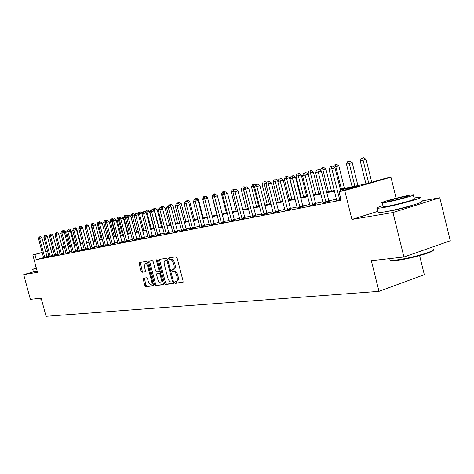 <?xml version="1.0" encoding="UTF-8"?>
<svg xmlns="http://www.w3.org/2000/svg" width="474" height="474" viewBox="0 0 474 474"><rect width="100%" height="100%" fill="white"/><g stroke="black" fill="none" stroke-linecap="round" stroke-linejoin="round"><path stroke-width="0.71" d="M174.793 282.492L175.499 283.328L182.751 282.51L183.112 281.147L177.075 257.98L176.05 256.801L168.868 257.915L168.631 258.881L169.331 259.699L170.255 259.556C171.618 259.604 172.696 260.86 173.472 263.319L173.976 265.239C174.473 267.573 174.165 269.019 173.057 269.582L171.914 269.753L171.718 270.695L172.418 271.525L173.342 271.401C174.716 271.472 175.795 272.74 176.571 275.198L177.069 277.112C177.566 279.423 177.264 280.851 176.162 281.402L174.995 281.562L174.793 282.492M175.884 281.455L176.601 282.984L183.083 282.249M169.751 257.779L169.733 258.549L170.439 259.367L171.357 259.225L170.255 259.556M172.814 269.629L172.814 270.358L173.52 271.181L174.444 271.057L173.342 271.401M387.317 211.386L390.108 211.001C396.548 209.941 409.749 206.534 412.878 205.129M143.575 278.161L143.284 279.447L144.884 285.538L145.814 286.675L153.173 285.84L153.422 284.56L147.633 262.501L146.691 261.37L139.415 262.507L139.166 263.799L141.11 271.169L142.034 272.295L145.168 271.857L145.411 270.565L144.446 266.886L145.121 263.402C146.205 263.319 147.082 264.32 147.752 266.4L151.556 280.898L150.892 284.329C149.796 284.406 148.907 283.399 148.232 281.301L147.604 278.902L146.667 277.764L143.575 278.161M43.584 257.643L36.291 259.669L34.916 254.538L32.819 254.971L42.192 252.393M403.943 257.003L392.946 212.524L439.783 197.765L450.3 240.804L403.943 257.003L371.349 260.7L378.987 291.35L46.049 316.306L41.161 298.14L30.372 299.367L23.7 274.647L37.487 272.325L32.819 254.971M377.974 211.327L351.927 219.426L392.946 212.524M351.927 219.426L344.716 190.554L339.029 191.727L358.06 186.223L340.504 189.884M36.291 259.669L341.138 200.17L339.029 191.727M164.484 283.286L165.462 284.459L173.265 283.582L173.603 282.237L167.648 259.426L166.652 258.265L158.873 259.479L158.6 260.819L164.484 283.286L165.568 282.948L166.546 284.116L173.585 283.322M163.02 284.738L155.472 285.585L154.524 284.43L148.723 262.329L148.984 261.014L152.201 260.51L153.161 261.654L155.531 270.69L156.491 271.839L158.689 271.537L158.956 270.216L156.473 260.753L156.663 259.817L157.374 260.617L163.346 283.416L163.139 284.696M33.85 271.756L23.7 274.647M336.528 199.216L328.826 200.739M322.936 201.906L315.577 203.358M309.812 204.495L302.779 205.888M297.127 207.002L290.408 208.329M284.862 209.425L278.445 210.693M273.006 211.765L266.862 212.98M261.524 214.035L255.646 215.196M250.408 216.233L244.785 217.341M239.643 218.36L234.251 219.426M229.203 220.422L224.042 221.441M219.077 222.424L214.135 223.396M209.253 224.362L204.519 225.298M199.72 226.246L195.175 227.147M190.465 228.077L186.104 228.936M181.465 229.854L177.288 230.678M172.726 231.579L168.714 232.373M164.223 233.261L160.378 234.02M155.958 234.891L152.267 235.619M147.912 236.485L144.369 237.184M140.085 238.031L136.684 238.7M132.459 239.536L129.189 240.182M125.029 241.005L121.895 241.622M117.795 242.433L114.779 243.026M110.738 243.826L107.847 244.4M103.859 245.182L101.081 245.733M97.152 246.51L94.48 247.037M90.605 247.801L88.04 248.311M84.218 249.069L81.753 249.555M77.979 250.296L75.609 250.764M71.888 251.504L69.613 251.949M65.939 252.678L63.753 253.11M60.127 253.827L58.024 254.242M54.445 254.947L52.424 255.344M48.923 256.156L47.033 256.683M336.694 200.259L340.996 199.59M323.102 202.925L329.175 201.598M309.972 205.509L315.927 204.199M297.287 207.997L303.123 206.717M285.028 210.409L290.74 209.147M273.166 212.737L278.771 211.499M261.684 214.995L267.182 213.774M250.568 217.181L255.96 215.978M239.797 219.296L245.088 218.111M229.363 221.346L234.553 220.179M219.237 223.331L224.338 222.188M209.413 225.263L214.426 224.131M199.88 227.135L204.804 226.021M190.619 228.954L195.46 227.858M181.625 230.72L186.383 229.641M172.88 232.438L177.56 231.371M164.377 234.103L168.981 233.054M156.112 235.726L160.639 234.695M148.066 237.308L152.521 236.289M140.233 238.843L144.623 237.841M132.607 240.342L136.933 239.346M125.183 241.799L129.438 240.822M117.943 243.221L122.132 242.255M110.886 244.608L115.016 243.654M104.007 245.959L108.078 245.017M97.3 247.274L101.312 246.344M90.753 248.56L94.705 247.641M84.36 249.81L88.265 248.903M78.121 251.036L81.972 250.142M72.03 252.233L75.828 251.344M66.082 253.4L69.826 252.524M60.269 254.538L63.966 253.679M54.587 255.658L58.237 254.805M49.035 256.748L52.632 255.901M43.602 257.809L47.157 256.979M378.987 291.35L424.325 274.689L419.632 255.634M68.979 245.153L69.287 245.088L68.985 245.171M69.518 245.941L69.287 245.088M340.344 189.233L366.769 183.705L385.089 178.402L390.931 177.169L344.716 190.554M396.128 198.227L390.931 177.169M439.783 197.765L421.273 201.023M45.617 251.451L47.524 250.93M50.991 249.976L52.97 249.431M56.483 248.465L58.545 247.896M62.1 246.918L64.245 246.332M47.56 251.06L45.652 251.587M42.233 252.524L34.916 254.538M334.508 191.135L326.817 192.734M320.939 193.961L313.598 195.495M307.845 196.692L300.83 198.156M295.189 199.329L288.482 200.727M282.954 201.883L276.543 203.216M271.116 204.347L264.99 205.627M259.663 206.741L253.797 207.962M248.572 209.052L242.961 210.219M237.829 211.291L232.456 212.411M227.413 213.466L222.265 214.538M217.311 215.569L212.382 216.6M207.511 217.613L202.783 218.597M198.002 219.598L193.469 220.54M188.765 221.524L184.416 222.43M179.788 223.39L175.623 224.261M171.067 225.209L167.067 226.045M162.588 226.981L158.749 227.781M154.34 228.699L150.655 229.469M146.312 230.376L142.781 231.111M138.503 231.999L135.108 232.71M130.895 233.587L127.636 234.269M123.483 235.134L120.355 235.785M116.266 236.639L113.256 237.267M109.227 238.108L106.342 238.706M102.366 239.536L99.593 240.117M95.671 240.934L93.005 241.485M89.142 242.291L86.582 242.83M82.766 243.624L80.307 244.134M76.545 244.922L74.181 245.413M70.472 246.184L68.203 246.658M64.535 247.422L62.355 247.878M58.74 248.631L56.643 249.069M53.07 249.816L51.056 250.236M56.53 248.66L58.628 248.222M62.242 247.464L64.428 247.007M68.09 246.243L70.359 245.763M74.068 244.987L76.433 244.495M80.195 243.707L82.654 243.192M86.464 242.392L89.023 241.858M92.892 241.047L95.552 240.49M99.475 239.666L102.248 239.086M106.217 238.256L109.109 237.652M113.138 236.81L116.142 236.176M120.23 235.323L123.364 234.666M127.512 233.801L130.771 233.113M134.983 232.236L138.378 231.525M142.65 230.631L146.188 229.89M150.531 228.978L154.21 228.207M158.618 227.283L162.458 226.483M166.937 225.541L170.936 224.706M175.487 223.752L179.658 222.881M184.285 221.909L188.628 221.002M193.333 220.019L197.865 219.065M202.647 218.064L207.375 217.074M212.239 216.055L217.169 215.024M222.122 213.987L227.271 212.909M232.307 211.854L237.681 210.729M242.812 209.656L248.429 208.483M253.655 207.387L259.515 206.16M264.842 205.046L270.968 203.761M276.395 202.623L282.8 201.284M288.334 200.123L295.035 198.725M300.676 197.54L307.685 196.07M313.438 194.867L320.785 193.333M326.657 192.1L334.348 190.489M64.28 246.462L62.135 247.055M58.58 248.032L56.519 248.595M177.063 281.1L177.264 281.058C178.366 280.507 178.668 279.073 178.177 276.769L177.069 277.112M174.444 271.057C175.818 271.128 176.897 272.396 177.679 274.855L178.177 276.769M173.982 269.279L174.159 269.238C175.267 268.681 175.576 267.235 175.078 264.901L173.976 265.239M171.357 259.225C172.726 259.272 173.804 260.528 174.58 262.987L175.078 264.901M159.744 259.337L159.697 260.487L165.568 282.948M172.068 281.894L172.305 280.958L167.079 260.967L166.386 260.149L165.272 260.333C164.176 260.89 163.874 262.329 164.371 264.646L167.926 278.232C168.691 280.655 169.745 281.912 171.102 282.006L172.068 281.894M172.151 281.87L173.377 281.378M167.778 259.924L166.386 260.149M166.238 260.054L167.488 259.817M163.329 284.483L155.472 285.585M149.849 260.878L149.808 262.009L155.596 284.092L156.55 285.247M158.737 271.519L160.058 270.873M157.984 280.057C158.672 282.184 159.584 283.209 160.722 283.132L161.421 279.636L160.064 274.446L159.092 273.291L156.894 273.587L156.633 274.896L157.984 280.057M160.722 283.132L161.806 282.788L162.712 280.993M160.668 273.19L159.092 273.291M157.931 273.273L160.176 272.953M150.892 284.329L151.964 283.997L152.835 282.314M148.131 264.391L146.193 263.082L145.121 263.402M140.274 262.365L142.176 270.85L143.101 271.969L145.388 271.655M144.363 278.06L145.951 285.206L146.875 286.343L153.41 285.603M371.752 182.259L366.076 159.365L360.216 160.87L365.934 183.876M368.719 183.136L362.569 158.026L363.789 157.694L362.569 158.026M360.216 160.87L361.449 158.298M363.789 157.694L366.076 159.365M340.836 191.206L334.988 167.826L331.806 168.691L339.745 199.838M331.391 166.463L332.665 166.119L330.289 166.73L331.391 166.463L331.806 168.691L329.051 169.348L336.694 200.437M334.988 167.826L332.665 166.119M330.289 166.73L329.051 169.348M357.906 185.559L352.218 162.689L346.476 164.158L352.117 186.768M354.842 186.199L348.763 161.373L349.972 161.047L348.763 161.373M346.476 164.158L347.679 161.634M349.972 161.047L352.218 162.689M344.438 188.379L338.821 165.9L334.051 167.138M341.399 189.013L335.823 166.712L335.426 164.608L336.623 164.282L335.426 164.608M333.495 166.724L334.377 164.863M336.623 164.282L338.821 165.9M331.415 191.105L325.875 168.999L320.46 170.391M328.399 191.739L322.901 169.811L322.527 167.731L323.718 167.411L322.527 167.731M320.4 170.35L321.514 167.98M323.718 167.411L325.875 168.999M325.703 201.728L328.838 200.81L321.378 171.073L318.226 171.926L326.041 202.522M317.841 169.733L319.103 169.39L316.774 169.988L317.841 169.733L318.226 171.926L315.566 172.56L323.096 203.097M328.838 200.81L329.258 201.746M321.378 171.073L319.103 169.39M316.774 169.988L315.566 172.56M312.485 204.335L315.595 203.423L308.242 174.201L305.114 175.054L312.816 205.112M304.752 172.892L306.003 172.554L303.727 173.134L304.752 172.892L305.114 175.054L302.542 175.664L309.972 205.669M315.595 203.423L316.004 204.341M308.242 174.201L306.003 172.554M303.727 173.134L302.542 175.664M299.716 206.854L302.797 205.953L295.545 177.229L292.446 178.07L300.036 207.618M292.108 175.943L293.353 175.605L291.119 176.18L292.108 175.943L292.446 178.07L289.964 178.662L297.287 208.157M302.797 205.953L303.194 206.854M295.545 177.229L293.353 175.605M291.119 176.18L289.964 178.662M318.818 193.742L313.355 172.003L307.952 173.389L308.136 174.124M315.826 194.37L310.399 172.803L310.049 170.758L311.234 170.439L310.049 170.758M307.952 173.389L309.072 170.996M311.234 170.439L313.355 172.003M287.368 209.283L290.426 208.394L283.274 180.156L280.199 180.991L287.688 210.035M279.891 178.888L281.118 178.556L278.931 179.119L279.891 178.888L280.199 180.991L277.8 181.56L285.028 210.557M290.426 208.394L290.811 209.277M283.274 180.156L281.118 178.556M278.931 179.119L277.8 181.56M433.272 250.076C434.593 251.961 408.712 259.225 396.294 260.439L391.406 260.641L390.179 260.173M389.847 259.171L390.09 260.149L390.783 260.267L395.784 260.054C409.287 258.733 437.218 250.669 433.503 249.2M382.945 205.633C377.713 207.286 375.811 208.193 377.239 208.347L382.802 207.671C396.957 205.283 426.387 197.018 420.325 197.154L414.069 197.972M378.157 212.068L378.305 212.648L383.881 212.02C398.053 209.709 427.465 201.409 421.38 201.462M413.369 195.146L414.252 198.725C418.542 198.642 397.502 204.549 387.294 206.279L383.229 206.777L383.134 206.386M386.304 202.291C396.501 200.502 417.558 194.618 413.275 194.761L408.955 195.347C398.658 197.196 378.323 202.878 382.251 202.819L386.304 202.291M404.986 196.568C398.356 197.747 385.172 201.432 387.744 201.391L390.386 201.041C396.969 199.88 410.454 196.112 407.735 196.195L404.986 196.568M36.142 268L32.73 269.285L36.486 268.604M33.381 271.703L37.162 271.11M40.776 299.171L41.481 299.325M41.54 299.55L41.143 299.444M306.625 196.295L301.233 174.912L295.93 176.269L301.268 197.415M303.656 196.917L298.306 175.7L297.98 173.685L299.147 173.371L297.98 173.685M295.93 176.269L297.026 173.917M299.147 173.371L301.233 174.912M275.43 211.641L278.457 210.758L271.406 182.988L268.361 183.811L275.738 212.376M268.071 181.743L269.291 181.412L267.14 181.963L268.071 181.743L268.361 183.811L266.038 184.362L273.166 212.885M278.457 210.758L278.836 211.623M271.406 182.988L269.291 181.412M267.14 181.963L266.038 184.362M294.816 198.766L289.496 177.72L284.293 179.059L289.561 199.868M291.871 199.382L286.592 178.508L286.284 176.518L287.445 176.209L286.284 176.518M284.293 179.059L285.366 176.743M287.445 176.209L289.496 177.72M263.876 213.916L266.88 213.045L259.918 185.725L256.896 186.543L264.178 214.645M256.63 184.499L257.838 184.173L255.735 184.718L256.63 184.499L256.896 186.543L254.651 187.076L261.689 215.131M266.88 213.045L267.247 213.893M259.918 185.725L257.838 184.173M255.735 184.718L254.651 187.076M278.191 180.718L273.012 181.761L278.214 202.244M280.454 201.776L275.24 181.228L274.956 179.267L276.111 178.953L274.956 179.267M273.012 181.761L274.067 179.48M276.111 178.953L278.125 180.452M252.689 216.12L255.664 215.261L248.797 188.374L245.805 189.185L252.986 216.837M245.556 187.171L246.753 186.851L244.685 187.384L245.556 187.171L245.805 189.185L243.63 189.701L250.574 217.311M255.664 215.261L256.019 216.091M248.797 188.374L246.753 186.851M244.685 187.384L243.63 189.701M269.386 204.093L264.243 183.865L262.081 184.38L267.218 204.549M266.554 183.237L264.243 183.865L263.977 181.927L265.12 181.619L263.977 181.927M262.081 184.38L263.117 182.135M265.12 181.619L266.743 182.828M241.847 218.259L244.797 217.406L238.025 190.945L235.057 191.745L242.137 218.964M234.826 189.76L236.016 189.446L233.984 189.967L234.826 189.76L235.057 191.745L232.947 192.248L239.803 219.421M244.797 217.406L245.147 218.224M238.025 190.945L236.016 189.446M233.984 189.967L232.947 192.248M258.656 206.338L253.578 186.418L251.481 186.922L256.547 206.782M255.148 185.998L253.578 186.418L253.329 184.51L254.467 184.202L253.329 184.51M251.481 186.922L252.494 184.712M254.467 184.202L255.587 185.038M231.342 220.327L234.269 219.486L227.585 193.433L224.64 194.227L231.626 221.02M224.427 192.272L225.606 191.952L223.609 192.468L224.427 192.272L224.64 194.227L222.596 194.713L229.363 221.465M234.269 219.486L234.612 220.286M227.585 193.433L225.606 191.952M223.609 192.468L222.596 194.713M248.246 208.519L243.227 188.901L241.195 189.387L246.196 208.945M244.104 188.664L243.227 188.901L242.996 187.017L244.122 186.715L242.996 187.017M241.195 189.387L242.184 187.212M244.122 186.715L244.934 187.319M221.157 222.336L224.054 221.5L217.453 195.851L214.538 196.633L221.435 223.017M214.349 194.701L215.51 194.393L213.555 194.897L214.349 194.701L214.538 196.633L212.559 197.107L219.237 223.45M224.054 221.5L224.392 222.288M217.453 195.851L215.51 194.393M213.555 194.897L212.559 197.107M233.249 191.579L231.211 191.78L236.153 211.048M233.404 191.247L232.971 189.446L234.085 189.144L232.971 189.446M231.211 191.78L232.183 189.636M234.085 189.144L234.867 189.73M211.274 224.279L214.147 223.455L207.63 198.191L204.744 198.967L211.552 224.954M204.567 197.066L205.722 196.757L203.796 197.249L204.567 197.066L204.744 198.967L202.819 199.43L209.413 225.375M214.147 223.455L214.473 224.232M207.63 198.191L205.722 196.757M203.796 197.249L202.819 199.43M223.041 193.736L221.512 194.103L226.394 213.093M223.23 191.804L224.338 191.508L222.466 191.994L223.23 191.804L223.361 193.019M221.512 194.103L222.466 191.994M224.338 191.508L225.097 192.077M201.681 226.175L204.531 225.357L198.096 200.466L195.235 201.237L201.954 226.839M195.069 199.358L196.218 199.05L194.322 199.536L195.069 199.358L195.235 201.237L193.362 201.681L199.88 227.242M204.531 225.357L204.851 226.122M198.096 200.466L196.218 199.05M194.322 199.536L193.362 201.681M212.992 196.141L212.091 196.36L216.914 215.078M213.774 194.097L214.87 193.807L213.027 194.281L213.774 194.097L213.845 194.82M212.091 196.36L213.027 194.281M214.87 193.807L216.695 195.175M192.367 228.006L195.193 227.2L188.836 202.671L185.998 203.435L192.634 228.664M185.849 201.58L186.987 201.278L185.127 201.758L185.849 201.58L185.998 203.435L184.185 203.867L190.625 229.061M195.193 227.2L195.507 227.953M188.836 202.671L186.987 201.278L186.94 200.603L188.012 200.318L186.94 200.603M185.127 201.758L184.185 203.867M212.275 216.049L207.464 197.385L206.8 197.563M203.245 198.482L203.032 198.944M204.578 196.331L205.663 196.04L203.85 196.503L204.578 196.331L204.644 197.024M202.931 198.553L203.85 196.503M205.663 196.04L207.464 197.385M183.32 229.789L186.122 228.995L179.842 204.815L177.027 205.574L183.58 230.435M176.897 203.743L178.023 203.441L176.192 203.909L176.897 203.743L177.027 205.574L175.267 205.994L181.625 230.82M186.122 228.995L186.424 229.73M179.842 204.815L178.023 203.441M176.192 203.909L175.267 205.994M203.239 217.939L198.488 199.542L197.297 199.862M195.638 198.493L196.716 198.209L194.933 198.665L195.638 198.493L195.697 199.175M194.571 199.471L194.933 198.665M196.716 198.209L198.488 199.542M174.527 231.525L177.306 230.731L171.102 206.901L168.311 207.648L174.787 232.159M168.193 205.84L169.307 205.544L167.506 206.006L168.193 205.84L168.311 207.648L166.599 208.056L172.886 232.533M177.306 230.731L177.602 231.46M171.102 206.901L169.307 205.544M167.506 206.006L166.599 208.056M194.453 219.782L189.754 201.634L188.065 202.09M185.909 201.545L186.252 200.769M188.012 200.318L189.754 201.634M165.983 233.208L168.732 232.426L162.606 208.927L159.839 209.668L166.232 233.836M159.732 207.885L160.834 207.588L159.063 208.045L159.732 207.885L159.839 209.668L158.174 210.065L164.383 234.197M168.732 232.426L169.022 233.143M162.606 208.927L160.834 207.588M159.063 208.045L158.174 210.065M185.903 221.571L181.258 203.672L179.095 204.253M178.479 202.659L179.539 202.374L177.809 202.819L178.479 202.659L178.568 203.85M177.477 203.571L177.809 202.819M179.539 202.374L181.258 203.672M157.664 234.849L160.396 234.073L154.34 210.894L151.597 211.629L157.913 235.465M151.502 209.869L152.598 209.573L150.851 210.023L151.502 209.869L151.597 211.629L149.98 212.02L156.118 235.821M160.396 234.073L160.68 234.778M154.34 210.894L152.598 209.573M150.851 210.023L149.98 212.02M177.584 223.313L172.992 205.651L170.379 206.35M170.243 204.655L171.292 204.371L169.591 204.809L170.243 204.655L170.356 206.338M169.265 205.556L169.591 204.809M171.292 204.371L172.992 205.651M149.577 236.443L152.278 235.673L146.3 212.814L143.581 213.543L149.82 237.053M143.492 211.801L144.582 211.511L142.864 211.955L143.492 211.801L143.581 213.543L142.004 213.916L148.072 237.397M152.278 235.673L152.563 236.366M146.3 212.814L144.582 211.511M142.864 211.955L142.004 213.916M169.479 225.014L164.934 207.582L161.895 208.388M162.469 208.821L162.221 206.599L163.263 206.32L162.221 206.599M161.124 207.808L161.587 206.753M163.263 206.32L164.934 207.582M141.702 237.995L144.386 237.237L138.473 214.681L135.777 215.403L141.945 238.6M135.7 213.679L136.779 213.395L135.084 213.827L135.7 213.679L135.777 215.403L134.243 215.771L140.239 238.932M144.386 237.237L144.659 237.918M138.473 214.681L136.779 213.395M135.084 213.827L134.243 215.771M161.581 226.667L157.09 209.461L153.635 210.361M158.962 227.212L154.506 210.154L154.411 208.489L155.442 208.216L154.411 208.489M153.185 210.023L153.795 208.643M155.442 208.216L157.09 209.461M134.035 239.506L136.696 238.754L130.848 216.499L128.181 217.211L134.272 240.099M128.11 215.51L129.183 215.226L127.512 215.658L128.11 215.51L128.181 217.211L126.682 217.572L132.613 240.425M136.696 238.754L136.968 239.423M130.848 216.499L129.183 215.226M127.512 215.658L126.682 217.572M153.89 228.272L149.446 211.297L145.607 212.287M151.289 228.818L146.881 211.985L146.798 210.338L147.823 210.065L146.798 210.338M145.453 212.174L146.193 210.48M147.823 210.065L149.446 211.297M126.57 240.976L129.206 240.235L123.424 218.265L120.775 218.976L126.801 241.562M120.722 217.293L121.782 217.015L120.135 217.436L120.722 217.293L120.775 218.976L119.324 219.326L125.183 241.882M129.206 240.235L129.473 240.893M123.424 218.265L121.782 217.015M120.135 217.436L119.324 219.326M142.135 213.614L141.999 213.081L138.053 214.367M143.812 230.388L139.451 213.762L139.374 212.133L140.393 211.866L139.374 212.133M137.987 214.112L138.793 212.275M140.393 211.866L141.999 213.081M119.294 242.41L121.907 241.675L116.189 219.989L113.564 220.694L119.525 242.99M113.517 219.035L114.572 218.751L112.954 219.172L113.517 219.035L113.564 220.694L112.148 221.032L117.949 243.298M121.907 241.675L122.168 242.327M116.189 219.989L114.572 218.751M112.954 219.172L112.148 221.032M136.518 231.91L132.21 215.498L130.783 215.842L135.078 232.213M134.64 214.846L132.21 215.498L132.139 213.893L133.153 213.62L132.139 213.893M130.783 215.842L131.571 214.029M133.153 213.62L134.675 214.775M112.202 243.808L114.791 243.079L109.144 221.672L106.537 222.371L112.427 244.383M106.502 220.73L107.539 220.451L105.945 220.86L106.502 220.73L106.537 222.371L105.157 222.697L110.892 244.685M114.791 243.079L115.052 243.719M109.144 221.672L107.539 220.451M105.945 220.86L105.157 222.697M129.408 233.404L125.142 217.193L123.75 217.525L128.004 233.694M127.073 216.677L125.142 217.193L125.083 215.599L126.084 215.332L125.083 215.599M123.75 217.525L124.526 215.735M126.084 215.332L127.263 216.233M105.287 245.171L107.859 244.448L102.266 223.313L99.688 224.001L105.512 245.739M99.659 222.377L100.689 222.105L99.119 222.507L99.659 222.377L99.688 224.001L98.337 224.321L104.013 246.03M107.859 244.448L108.108 245.082M102.266 223.313L100.689 222.105M99.119 222.507L98.337 224.321M122.464 234.855L118.251 218.846L116.888 219.172L121.101 235.14M119.697 218.455L118.251 218.846L118.198 217.27L119.193 217.003L118.198 217.27M116.888 219.172L117.653 217.4M119.193 217.003L120.046 217.655M98.545 246.498L101.092 245.781L95.564 224.907L93.005 225.594L98.764 247.061M92.981 223.989L94.006 223.716L92.454 224.119L92.981 223.989L93.005 225.594L91.689 225.908L97.3 247.345M101.092 245.781L101.341 246.409M95.564 224.907L94.006 223.716M92.454 224.119L91.689 225.908M115.692 236.271L111.52 220.457L110.193 220.771L114.358 236.55M112.51 220.191L111.52 220.457L111.479 218.899L112.462 218.638L111.479 218.899M110.193 220.771L110.946 219.029M112.462 218.638L113.108 219.13M91.968 247.795L94.492 247.084L89.023 226.471L86.487 227.147L92.181 248.346M86.469 225.559L87.483 225.292L85.954 225.683L86.469 225.559L86.487 227.147L85.202 227.455L90.759 248.631M94.492 247.084L94.735 247.701M89.023 226.471L87.483 225.292M85.954 225.683L85.202 227.455M109.085 237.658L104.955 222.028L103.658 222.342L107.782 237.93M105.506 221.879L104.955 222.028L104.92 220.487L105.898 220.226L104.92 220.487M103.658 222.342L104.398 220.617M105.898 220.226L106.52 220.706M85.545 249.057L88.051 248.358L82.642 227.994L80.124 228.664L85.758 249.608M80.118 227.093L81.119 226.827L79.614 227.218L80.118 227.093L80.124 228.664L78.868 228.96L84.366 249.881M88.051 248.358L88.288 248.969M82.642 227.994L81.119 226.827M79.614 227.218L78.868 228.96M98.586 223.746L97.277 223.87L101.353 239.275M98.681 223.527L98.509 222.045L99.481 221.785L98.509 222.045M97.277 223.87L98.005 222.164M99.481 221.785L100.091 222.253M79.277 250.296L81.765 249.602L76.409 229.475L73.914 230.145L79.49 250.835M73.914 228.592L74.91 228.326L73.423 228.711L73.914 228.592L73.914 230.145L72.688 230.435L78.127 251.102M81.765 249.602L81.996 250.201M76.409 229.475L74.91 228.326M73.423 228.711L72.688 230.435M92.021 225.126L91.038 225.363L95.078 240.591M92.252 223.562L93.218 223.301L91.76 223.681L92.252 223.562L92.27 224.552M91.038 225.363L91.76 223.681M93.218 223.301L93.816 223.764M73.162 251.498L75.621 250.811L70.324 230.927L67.853 231.59L73.363 252.038M67.853 230.05L68.843 229.789L67.373 230.168L67.853 230.05L67.853 231.59L66.656 231.875L72.036 252.298M75.621 250.811L75.852 251.404M70.324 230.927L68.843 229.789M67.373 230.168L66.656 231.875M85.533 226.685L84.947 226.821L88.946 241.876M86.138 225.043L87.092 224.789L85.658 225.162L86.138 225.043L86.144 225.636M84.947 226.821L85.658 225.162M87.092 224.789L88.543 225.897M67.184 252.678L69.625 251.996L64.381 232.343L61.928 233.001L67.385 253.211M61.94 231.478L62.918 231.217L61.472 231.59L61.94 231.478L61.928 233.001L60.761 233.279L66.087 253.46M69.625 251.996L69.856 252.583M64.381 232.343L62.918 231.217M61.472 231.59L60.761 233.279M86.535 242.38L82.541 227.336L81.978 227.484M79.194 228.201L79.063 228.509M80.165 226.489L81.113 226.24L79.691 226.608L80.165 226.489L80.165 227.07M78.992 228.249L79.691 226.608M81.113 226.24L82.541 227.336M61.342 253.833L63.765 253.157L58.575 233.729L56.139 234.375L61.543 254.354M56.157 232.876L57.129 232.616L55.701 232.983L56.157 232.876L56.139 234.375L55.002 234.648L60.275 254.603M63.765 253.157L63.99 253.732M58.575 233.729L57.129 232.616M55.701 232.983L55.002 234.648M80.633 243.612L76.675 228.741L75.763 228.983M74.323 227.905L75.265 227.656L73.861 228.018L74.323 227.905L74.323 228.468M73.589 228.664L73.861 228.018M75.265 227.656L76.675 228.741M55.636 254.953L58.035 254.283L52.898 235.08L50.487 235.726L55.831 255.474M50.511 234.239L51.47 233.984L50.06 234.346L50.511 234.239L50.487 235.726L49.373 235.993L54.593 255.717M58.035 254.283L58.261 254.858M52.898 235.08L51.47 233.984M50.06 234.346L49.373 235.993M74.856 244.821L70.94 230.115L69.696 230.447M68.612 229.292L69.542 229.043L68.161 229.398L68.612 229.292L68.612 229.849M67.895 230.032L68.161 229.398M69.542 229.043L70.94 230.115M50.054 256.055L52.436 255.391L47.353 236.402L44.959 237.041L50.25 256.564M44.989 235.572L45.942 235.317L44.55 235.679L44.989 235.572L44.959 237.041L43.869 237.302L49.041 256.801M52.436 255.391L52.655 255.954M47.353 236.402L45.942 235.317M44.55 235.679L43.869 237.302M69.21 246.006L65.329 231.46L63.771 231.875M63.024 230.648L63.949 230.4L62.586 230.755L63.024 230.648L63.018 231.3M62.325 231.365L62.586 230.755M63.949 230.4L65.329 231.46M44.597 257.127L46.967 256.47L41.931 237.699L39.555 238.333L44.793 257.637M39.585 236.876L40.539 236.621L39.158 236.976L39.585 236.876L39.555 238.333L38.489 238.582L43.608 257.868M46.967 256.47L47.181 257.026M41.931 237.699L40.539 236.621M39.158 236.976L38.489 238.582M176.601 282.984L175.499 283.328M170.439 259.367L169.331 259.699M173.52 271.181L172.418 271.525M177.679 274.855L176.571 275.198M174.58 262.987L173.472 263.319M159.697 260.487L158.6 260.819M166.546 284.116L165.462 284.459M173.194 280.679L172.305 280.958M167.98 260.694L167.079 260.967M166.528 259.965L165.426 260.297M155.596 284.092L154.524 284.43M149.808 262.009L148.723 262.329M159.821 269.955L158.956 270.216M157.338 260.499L156.473 260.753M162.286 279.37L161.421 279.636M160.929 274.179L160.064 274.446M158.032 273.237L156.947 273.575M152.391 280.638L151.556 280.898M148.593 266.145L147.752 266.4M143.101 271.969L142.034 272.295M142.176 270.85L141.11 271.169M140.239 263.479L139.166 263.799M146.875 286.343L145.814 286.675M145.951 285.206L144.884 285.538M144.351 279.115L143.284 279.447M339.396 199.033L340.753 198.63M339.633 199.637L340.913 199.258M325.934 202.327L329.069 201.403M312.716 204.922L315.82 204.01M299.935 207.428L303.016 206.528M287.588 209.852L290.645 208.963M275.643 212.192L278.671 211.315M264.083 214.461L267.087 213.59M252.891 216.659L255.865 215.8M242.048 218.787L244.999 217.933M231.537 220.848L234.464 220.007M221.352 222.851L224.249 222.016M211.463 224.789L214.337 223.965M201.871 226.673L204.721 225.855M192.551 228.498L195.377 227.692M183.503 230.275L186.3 229.475M174.705 232.005L177.483 231.211M166.155 233.682L168.904 232.9M157.836 235.311L160.567 234.541M149.748 236.899L152.45 236.135M141.868 238.446L144.552 237.687M134.201 239.951L136.856 239.198M126.73 241.42L129.366 240.673M119.454 242.848L122.067 242.107M112.362 244.24L114.951 243.506M105.441 245.597L108.013 244.874M98.699 246.918L101.246 246.202M92.116 248.21L94.64 247.499M85.693 249.472L88.2 248.767M79.425 250.699L81.907 250.005M73.304 251.901L75.769 251.214M67.326 253.075L69.767 252.393M61.484 254.224L63.907 253.549M55.772 255.344L58.178 254.674M50.191 256.44L52.573 255.776M44.734 257.506L47.098 256.849M177.264 281.058L176.162 281.402M174.159 269.238L173.057 269.582M173.206 281.544L172.109 281.888M166.368 260.001L165.272 260.333M159.774 271.205L158.689 271.537M157.978 273.249L156.894 273.587M389.711 258.62L390.09 260.149M383.229 206.777L382.251 202.819M377.239 208.347L378.305 212.648M391.406 260.641L390.783 260.267M40.521 298.217L40.805 299.284M36.237 268.343L35.621 266.056M32.73 269.285L33.399 271.774M41.291 299.532L40.918 299.313"/></g></svg>
